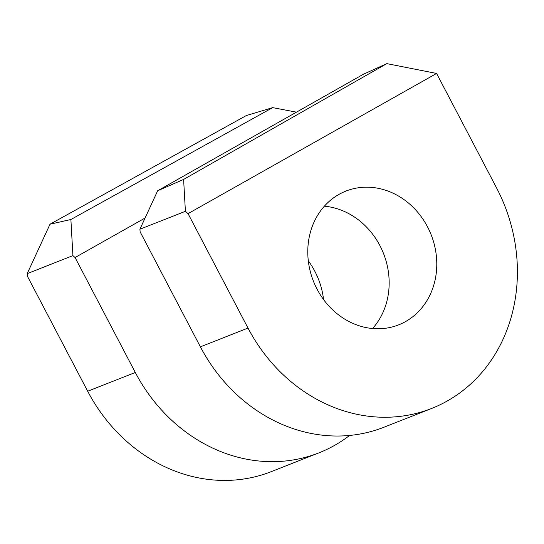 <?xml version="1.0" encoding="UTF-8"?>
<svg xmlns="http://www.w3.org/2000/svg" width="544" height="544" viewBox="0 0 544 544"><rect width="100%" height="100%" fill="white"/><g stroke="black" fill="none" stroke-linecap="round" stroke-linejoin="round"><path stroke-width="0.82" d="M139.91 229.228L157.658 190.76L183.614 179.432L386.838 63.634L436.587 73.447L188.04 213.642L185.402 211.303L139.91 229.228L140.148 231.887L200.389 346.834A161.758 142.378 68.5 0 0 383.955 427.237L431.576 408.476A161.758 142.378 -111.5 0 1 248.01 328.073L188.04 213.642M386.838 63.634L363.48 74.208L157.658 190.76M185.402 211.303L183.614 179.432M431.576 408.476A161.758 142.378 -111.5 0 0 496.556 187.877L436.587 73.447M324.374 206.183A71.89 63.281 -111.5 0 1 379.896 245.582A71.89 63.281 68.5 0 1 372.572 328.528M317.05 289.129A71.89 63.281 68.5 0 0 398.636 324.863A71.89 63.281 68.5 0 0 427.516 226.821A71.89 63.281 -111.5 0 0 345.93 191.087A71.89 63.281 -111.5 0 0 317.05 289.129M145.071 218.035L75.065 257.53L72.91 255.626L27.2 273.632L50.007 224.21L70.89 219.511L272.7 107.637L296.521 112.173M272.7 107.637L246.344 115.539L50.007 224.21M27.2 273.632L27.438 276.291L87.679 391.238A161.758 142.378 68.5 0 0 271.245 471.641L318.866 452.88A161.758 142.378 68.5 0 0 349.595 435.445M75.065 257.53L135.3 372.477A161.758 142.378 68.5 0 0 318.866 452.88M72.91 255.626L70.89 219.511M308.305 260.814A71.89 63.281 -111.5 0 1 314.806 271.218A71.89 63.281 68.5 0 1 323.558 299.54M248.01 328.073L200.389 346.834M135.3 372.477L87.679 391.238"/></g></svg>
